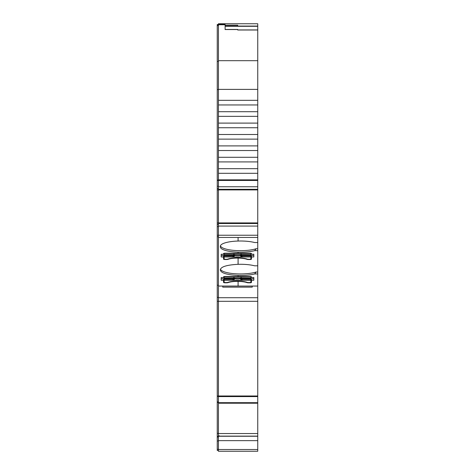 <?xml version="1.0" encoding="UTF-8"?>
<svg xmlns="http://www.w3.org/2000/svg" width="475" height="475" viewBox="0 0 475 475"><rect width="100%" height="100%" fill="white"/><g stroke="black" fill="none" stroke-linecap="round" stroke-linejoin="round"><path stroke-width="0.71" d="M221.665 451.25L223.321 451.25M240.451 451.25L257.747 451.25L257.747 449.504L218.435 449.504L218.435 440.652L257.747 440.652L257.747 449.504M257.747 273.944L254.659 273.944L256.061 272.033L257.747 272.033L257.747 395.984L218.435 395.984L218.435 226.07L257.747 226.07L257.747 235.232L217.253 235.232L217.253 297.362L218.435 297.362M254.659 273.944A20.051 5.189 0 0 1 240.451 275.476A20.051 5.189 0 0 1 238.1 275.441C227.228 274.859 221.332 273.143 220.4 270.287L220.4 269.473C221.332 266.612 227.222 264.896 238.082 264.32A20.051 5.189 0 0 1 254.659 265.81L257.747 265.81L257.747 272.033M220.442 269.123A20.051 5.189 180 0 0 240.451 273.962A20.051 5.189 180 0 0 256.061 272.033M257.747 250.663L254.659 250.663L256.061 248.746L257.747 248.746L257.747 265.81M254.659 250.663A20.051 5.189 0 0 1 240.451 252.195A20.051 5.189 0 0 1 238.1 252.16A20.051 5.189 0 0 1 220.4 247.006L220.4 246.192A20.051 5.189 0 0 1 238.082 241.039L238.082 241.045A20.051 5.189 0 0 1 254.659 242.529L257.747 242.529L257.747 248.746M220.442 245.842A20.051 5.189 180 0 0 240.451 250.681A20.051 5.189 180 0 0 256.061 248.746M218.435 436.454L217.253 436.454L217.253 433.337L218.435 433.337M224.135 280.292L224.135 278.558L234.65 278.629A4.976 1.288 180 0 0 237.5 278.861A4.976 1.288 180 0 0 240.35 278.629L242.113 279.395L242.113 280.292L224.135 280.292L224.135 282.239A1.182 0.303 0 0 0 225.31 282.548L226.492 282.548A1.573 0.41 180 0 0 227.751 282.382A12.19 3.153 0 0 1 247.249 282.382A1.573 0.41 0 0 0 248.508 282.548L249.69 282.548A1.182 0.303 0 0 0 250.865 282.239L250.865 278.558L241.247 278.558L240.89 279.662L242.113 280.292L250.865 280.292M224.135 257.011L224.135 255.277L234.65 255.348A4.976 1.288 180 0 0 237.5 255.58A4.976 1.288 180 0 0 240.35 255.348L242.113 256.114L242.113 257.011L224.135 257.011L224.135 258.958A1.182 0.303 0 0 0 225.31 259.267L226.492 259.267A1.573 0.41 180 0 0 227.751 259.101A12.19 3.153 0 0 1 247.249 259.101A1.573 0.41 0 0 0 248.508 259.267L249.69 259.267A1.182 0.303 0 0 0 250.865 258.958L250.865 255.277L241.247 255.277L240.89 256.375L242.113 257.011L250.865 257.011M219.218 435.759L218.435 435.824L218.435 395.984L217.253 395.984L217.253 433.337M218.435 396.595L257.747 396.595L257.747 440.652M225.114 451.25L224.182 451.25M222.757 286.057L222.757 287.137L252.243 287.137L252.243 286.057M225.114 253.211L238.082 253.211L238.1 252.16A20.051 5.189 0 0 1 238.082 252.166L238.082 253.217L249.886 253.211A1.573 0.41 0 0 1 251.459 253.62L251.459 254.238L253.816 254.238L253.816 256.969L251.459 256.969L251.459 259.113A1.573 0.41 0 0 1 249.886 259.522L248.312 259.522A1.573 0.41 0 0 1 247.036 259.35A11.792 3.052 180 0 0 238.1 258.097A11.792 3.052 180 0 0 227.964 259.35A1.573 0.41 0 0 1 226.688 259.522L225.114 259.522A1.573 0.41 0 0 1 223.541 259.113L223.541 256.969L221.184 256.969L221.184 254.238L223.541 254.238L223.541 253.62A1.573 0.41 0 0 1 225.114 253.211M257.747 242.529L257.747 237.453L238.1 237.453L238.082 241.045L238.1 237.453L218.435 237.453M218.435 286.057L238.082 286.057L238.1 281.39A11.792 3.052 180 0 0 227.964 282.631A1.573 0.41 0 0 1 226.688 282.803L225.114 282.803A1.573 0.41 0 0 1 223.541 282.393L223.541 280.25L221.184 280.25L221.184 277.519L223.541 277.519L223.541 276.901A1.573 0.41 0 0 1 225.114 276.492L249.886 276.492A1.573 0.41 0 0 1 251.459 276.901L251.459 277.519L253.816 277.519L253.816 280.25L251.459 280.25L251.459 282.393A1.573 0.41 0 0 1 249.886 282.803L248.312 282.803A1.573 0.41 0 0 1 247.036 282.631A11.792 3.052 180 0 0 238.1 281.378L238.082 286.063L257.747 286.057M250.865 281.2A1.573 0.41 180 0 0 251.459 280.879M253.816 277.519L253.816 278.736L251.459 278.736L251.459 280.25M238.1 275.447L238.1 275.441A20.051 5.189 0 0 1 238.082 275.447L238.082 276.498L238.1 275.447M238.1 264.326L238.1 258.097L238.082 264.326M250.865 257.919A1.573 0.41 180 0 0 251.459 257.598M253.816 254.238L253.816 255.455L251.459 255.455L251.459 256.969M257.747 60.687L218.435 60.687L218.435 23.75L257.747 23.75L257.747 26.303L225.114 26.303L225.114 29.45L237.696 29.45L237.696 30.008L257.747 30.008L257.747 100.397M218.435 24.504L225.114 24.504L225.114 29.539L237.696 29.539M237.696 26.072L237.696 25.222L225.114 25.222M218.435 24.534L217.253 24.534L217.253 222.917L218.435 222.917L218.435 189.311L219.218 189.311M218.435 440.99L217.253 440.99L217.253 450.466L218.435 450.466L217.253 450.466M218.435 436.982L217.253 436.982L217.253 440.99M218.435 436.584L217.253 436.543L217.253 436.982M217.253 436.454L218.435 436.543M218.435 402.432L217.253 402.432M218.435 401.933L217.253 401.933M257.747 301.304L217.253 301.304L217.253 395.984M217.253 301.304L217.253 297.362M218.435 285.214L217.253 285.214M218.435 226.628L217.253 226.628L217.253 235.232M218.435 224.295L217.253 224.295L217.253 226.628M217.253 224.295L217.253 222.917M218.435 188.527L217.253 188.527L218.435 188.527M218.435 186.2L217.253 186.2M257.747 436.133L219.218 436.133L218.435 435.824L218.435 436.252L257.747 436.252M223.541 256.969L223.541 255.455L221.184 255.455L221.184 254.238M223.541 257.598A1.573 0.41 180 0 0 224.135 257.919M223.541 280.25L223.541 278.736L221.184 278.736L221.184 277.519M223.541 280.879A1.573 0.41 180 0 0 224.135 281.2M224.135 451.25L232.887 451.25M250.865 451.25L242.113 451.25L250.865 451.25M240.35 278.629L241.247 278.558M233.753 278.558L233.736 279.134L234.65 278.629M232.887 279.395L233.736 279.134L234.11 279.662L232.887 280.292L232.887 279.395L224.135 279.395M234.11 277.501L232.887 277.911L250.865 277.911L250.865 276.581M250.865 277.05A1.182 0.303 180 0 0 249.69 276.747L225.31 276.747A1.182 0.303 0 0 0 224.135 277.05L224.135 277.911L233.451 277.845L224.135 277.911M224.135 276.581L224.135 277.05M234.11 279.662L234.644 278.76A4.987 1.288 0 0 0 237.5 278.991A4.987 1.288 0 0 0 240.356 278.76L240.89 279.662M240.89 277.501L242.113 277.881L233.451 277.845M240.35 255.348L241.247 255.277M233.753 255.277L233.736 255.853L234.65 255.348M232.887 256.114L233.736 255.853L234.11 256.375L232.887 257.011L232.887 256.114L224.135 256.114M234.11 254.22L232.887 254.63L250.865 254.63L250.865 253.3M250.865 253.769A1.182 0.303 180 0 0 249.69 253.466L225.31 253.466A1.182 0.303 0 0 0 224.135 253.769L224.135 254.63L233.451 254.564L224.135 254.63M224.135 253.3L224.135 253.769M234.11 256.375L234.644 255.479A4.987 1.288 0 0 0 237.5 255.71A4.987 1.288 0 0 0 240.356 255.479L240.89 256.375M240.89 254.22L242.113 254.6L233.451 254.564M254.653 451.25L218.435 451.25L218.435 449.504M218.435 440.652L218.435 436.252M257.747 403.222L218.435 403.222M257.747 402.675L218.435 402.675M257.747 396.595L257.747 395.984M257.747 237.453L257.747 235.232M218.435 226.07L218.435 223.511L257.747 223.511L257.747 226.07M218.435 223.511L218.435 222.917L257.747 222.917L257.747 223.511M218.435 186.758L218.435 180.458L257.747 180.458L257.747 186.758L218.435 186.758L218.435 189.311L257.747 189.311L257.747 222.917M257.747 186.758L257.747 189.311M257.747 180.458L257.747 179.847L218.435 179.847L218.435 180.458L217.253 180.458M218.435 179.847L218.435 173.31L257.747 173.31L257.747 179.847M257.747 173.31L257.747 168.756M218.435 168.756L218.435 173.31M257.747 161.922L257.747 168.672L218.435 168.672L218.435 161.922L257.747 161.922L257.747 157.362M218.435 157.362L218.435 161.922M257.747 150.528L257.747 157.278L218.435 157.278L218.435 150.528L257.747 150.528L257.747 145.968M218.435 145.968L218.435 150.528M257.747 139.133L257.747 145.89L218.435 145.89L218.435 139.133L257.747 139.133L257.747 134.579M218.435 134.579L218.435 139.133M257.747 127.739L257.747 134.496L218.435 134.496L218.435 127.739L257.747 127.739L257.747 123.185M218.435 123.185L218.435 127.739M257.747 116.351L257.747 123.102L218.435 123.102L218.435 116.351L257.747 116.351L257.747 111.791M218.435 111.791L218.435 116.351M257.747 104.957L257.747 111.708L218.435 111.708L218.435 104.957L257.747 104.957L257.747 100.32L218.435 100.32L218.435 104.957M218.435 100.397L218.435 89.395L257.747 89.395M218.435 60.687L218.435 89.395M257.747 30.008L257.747 26.303M247.036 282.631L247.036 282.31M247.036 259.35L247.036 259.029M218.435 61.465L217.253 61.465M217.253 89.597L218.435 89.597M218.435 25.525L217.253 25.525M218.435 449.297L217.253 449.297M218.435 396.387L217.253 396.387M218.435 236.752L217.253 236.752M257.747 189.905L217.253 189.905M218.435 180.055L217.253 180.055M218.435 24.753L225.114 24.753M227.964 259.029L227.964 259.35M227.964 282.31L227.964 282.631M242.113 279.395L250.865 279.395M242.113 256.114L250.865 256.114M218.435 451.25L257.747 451.25M257.747 433.538L218.435 433.538M257.747 297.718L218.435 297.718M218.435 25.288L217.253 25.288M250.865 277.911L241.549 277.845M250.865 254.63L241.549 254.564M237.696 29.937L257.747 29.937M257.747 26.072L225.114 26.072"/></g></svg>
